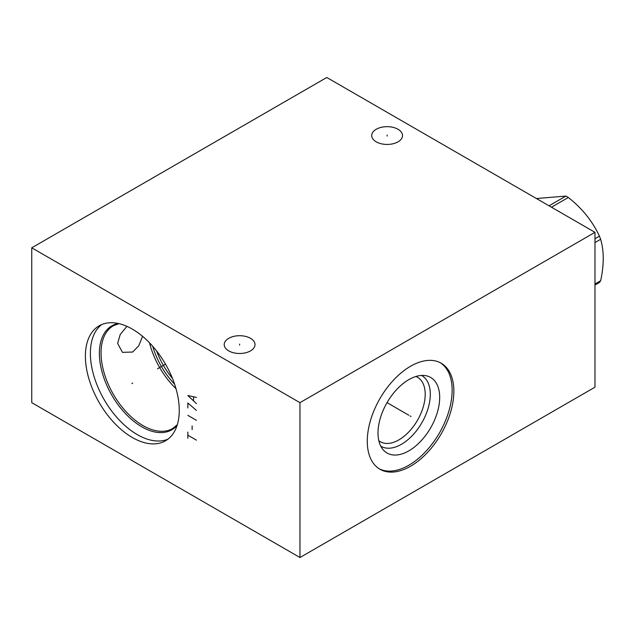 <?xml version="1.0" encoding="UTF-8"?>
<svg xmlns="http://www.w3.org/2000/svg" width="635" height="635" viewBox="0 0 635 635"><rect width="100%" height="100%" fill="white"/><g stroke="black" fill="none" stroke-linecap="round" stroke-linejoin="round"><path stroke-width="0.95" d="M31.75 247.817L31.75 402.669L299.958 557.514L594.979 387.183L594.979 232.331L326.779 77.486L31.75 247.817L299.958 402.661L594.979 232.331M299.958 557.514L299.958 402.661M453.85 391.239A61.222 35.346 -60 0 1 427.133 452.85A61.222 35.346 -60 0 1 379.952 469.249A61.222 35.346 -60 0 1 367.276 441.222A61.222 35.346 -60 0 1 394.002 379.611A61.222 35.346 -60 0 1 441.174 363.212A61.222 35.346 -60 0 1 453.85 391.239M179.26 410.408A66.381 38.322 60 0 1 165.513 440.793A66.381 38.322 60 0 1 114.364 423.013A66.381 38.322 60 0 1 85.392 356.211A66.381 38.322 60 0 1 99.139 325.826A66.381 38.322 60 0 1 150.289 343.606A66.381 38.322 60 0 1 179.26 410.408M250.5 338.312A15.399 8.89 180 0 1 255.008 344.599A15.399 8.89 180 0 1 245.507 352.814A15.399 8.89 180 0 1 228.719 350.885A15.399 8.89 180 0 1 224.211 344.599A15.399 8.89 180 0 1 233.72 336.383A15.399 8.89 180 0 1 250.5 338.312M398.01 129.27A15.399 8.89 180 0 1 402.526 135.557A15.399 8.89 180 0 1 393.017 143.764A15.399 8.89 180 0 1 376.237 141.843A15.399 8.89 180 0 1 371.721 135.557A15.399 8.89 180 0 1 381.23 127.341A15.399 8.89 180 0 1 398.01 129.27M415.909 376.491A37.211 21.487 120 0 1 417.505 377.269A37.211 21.487 120 0 1 425.204 394.303A37.211 21.487 -60 0 1 408.964 431.752A37.211 21.487 -60 0 1 380.294 441.722A37.211 21.487 -60 0 1 378.825 440.722M380.746 446.135A40.815 23.566 -60 0 0 412.298 435.586A40.815 23.566 -60 0 0 430.308 394.303A40.815 23.566 120 0 0 421.553 375.452M439.69 397.431A43.617 25.186 -60 0 1 417.886 444.071A43.617 25.186 -60 0 1 383.302 449.945A43.617 25.186 -60 0 1 378.008 433.046A43.617 25.186 120 0 1 394.383 392.128A43.617 25.186 120 0 1 426.133 375.761A43.617 25.186 120 0 1 439.69 397.431M379.111 468.733A61.222 35.346 -60 0 0 425.974 451.263A61.222 35.346 -60 0 0 452.136 390.247A61.222 35.346 120 0 0 440.301 362.736M172.482 378.436A54.618 31.536 60 0 1 156.623 350.964M174.609 384.191A55.761 32.194 60 0 1 152.702 346.25M176.006 388.691A59.325 34.25 60 0 1 149.511 342.789M142.565 336.336L138.795 345.734L132.667 352.044L122.452 352.354L117.626 343.36L120.221 334.518L126.897 326.342M101.727 324.548A66.381 38.322 -120 0 0 90.376 353.33A66.381 38.322 60 0 0 117.737 418.386A66.381 38.322 60 0 0 167.918 439.19M551.482 207.216L568.333 197.485C582.16 208.383 592.526 221.282 599.432 236.172A53.785 31.051 60 0 1 600.646 239.3C604.107 251.127 604.107 264.946 600.646 280.765A53.785 31.051 60 0 1 599.432 282.496L594.979 285.059M594.979 238.744L599.432 236.172M549.053 205.811L565.912 196.08A53.785 31.051 60 0 1 567.126 196.763A53.785 31.051 60 0 1 568.333 197.485M536.432 198.533L565.912 196.08M594.979 284.035L600.646 280.765M594.979 242.57L600.646 239.3M239.609 345.083L239.609 344.114M387.12 136.041L387.12 135.064M410.147 415.988L410.988 416.473M408.845 415.242L387.04 402.646M132.747 383.064L131.905 383.556L132.747 383.064M157.488 368.784L165.513 364.149M187.849 438.285L187.849 432.086M187.849 435.181L196.429 440.142M192.135 429.609L192.135 425.894M187.849 415.361L196.429 420.322M196.429 410.408L187.849 402.979L187.849 407.932M196.429 397.399L187.849 395.541L196.429 403.598M193.564 400.701L193.564 396.986M118.991 323.644L113.332 325.779A59.325 34.25 -120 0 0 101.044 352.933A59.325 34.25 60 0 0 126.944 412.631A59.325 34.25 60 0 0 172.656 428.53L177.332 424.696M177.101 425.426A60.007 34.647 60 0 1 129.5 417.608A60.007 34.647 60 0 1 99.385 353.33A60.007 34.647 -120 0 1 118.245 323.477"/></g></svg>
